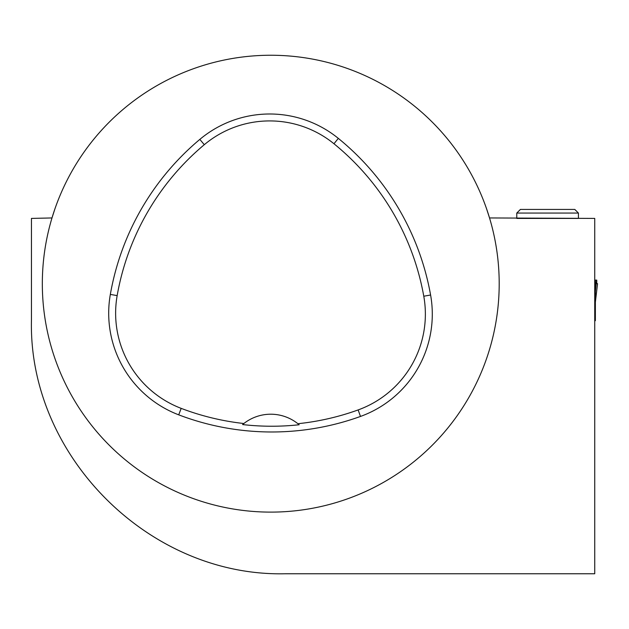 <?xml version="1.0" encoding="UTF-8"?>
<svg xmlns="http://www.w3.org/2000/svg" width="629" height="629" viewBox="0 0 629 629"><rect width="100%" height="100%" fill="white"/><g stroke="black" fill="none" stroke-linecap="round" stroke-linejoin="round"><path stroke-width="0.94" d="M594.735 280.094L595.372 280.094L595.372 320.704L594.735 320.704M595.372 280.094L596.764 280.094L596.756 283.679L597.55 283.679L596.756 283.679M595.372 291.479L596.599 280.094M594.735 286.91L595.372 286.91M594.735 292.123L595.372 291.801M486.524 208.647L489.535 217.948L594.735 218.412L594.735 573.758L285.267 573.758C149.01 576.95 28.171 455.569 31.45 319.941L31.45 218.412L51.987 217.948L54.872 209.017M578.421 218.412L516.779 218.412L516.779 213.058L578.421 213.058L578.421 218.412M577.697 573.758L566.092 573.758M499.198 283.679A228.437 228.437 0 0 0 107.032 124.385A228.437 228.437 0 0 0 184.792 495.322A228.437 228.437 0 0 0 499.198 283.679M430.598 295.009A261.066 261.066 0 0 0 338.323 138.38A108.778 108.778 0 0 0 199.841 139.386A261.066 261.066 0 0 0 110.334 294.411A108.778 108.778 0 0 0 178.715 414.841A261.066 261.066 0 0 0 360.488 416.437A108.778 108.778 0 0 0 430.598 295.009L423.781 296.228A254.147 254.147 0 0 0 333.96 143.75A101.859 101.859 0 0 0 204.291 144.694A254.147 254.147 0 0 0 117.159 295.606A101.859 101.859 0 0 0 181.183 408.37A254.147 254.147 0 0 0 243.863 423.521L242.59 424.567A255.319 255.319 0 0 0 299.16 424.756A43.511 43.511 0 0 0 297.894 423.71A254.147 254.147 0 0 0 358.137 409.927A101.859 101.859 0 0 0 423.781 296.228M243.863 423.521A43.511 43.511 0 0 1 297.894 423.71L299.16 424.756M578.421 213.058L574.796 209.433L520.411 209.433L516.779 213.058M595.372 302.109L597.55 283.679L595.372 302.132M594.735 287.076L595.372 287.076M594.735 285.487L595.372 285.487M595.372 281.525L594.735 281.525M333.96 143.75L338.323 138.38M204.291 144.694L199.841 139.386M117.159 295.606L110.334 294.411M181.183 408.37L178.715 414.841M358.137 409.927L360.488 416.437"/></g></svg>
